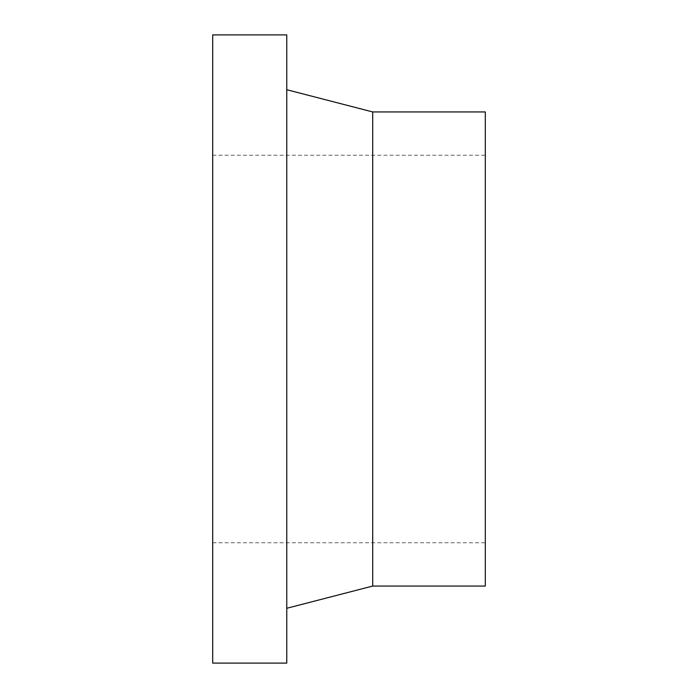<?xml version="1.0" encoding="UTF-8"?>
<svg xmlns="http://www.w3.org/2000/svg" width="698" height="698" viewBox="0 0 698 698"><rect width="100%" height="100%" fill="white"/><g stroke="black" fill="none" stroke-linecap="round" stroke-linejoin="round"><path stroke-width="0.52" stroke-dasharray="3.49 2.62" d="M286.773 34.9L286.773 663.1M212.689 34.9L212.689 663.1M372.706 111.942L372.706 586.058M485.311 111.942L485.311 586.058M212.689 542.791L485.311 542.791M212.689 155.209L485.311 155.209"/><path stroke-width="1.05" d="M286.773 349L286.773 34.9L212.689 34.9L212.689 663.1L286.773 663.1L286.773 349M372.706 111.942L485.311 111.942L485.311 586.058L372.706 586.058L372.706 111.942L286.773 89.719M372.706 586.058L286.773 608.281"/></g></svg>
